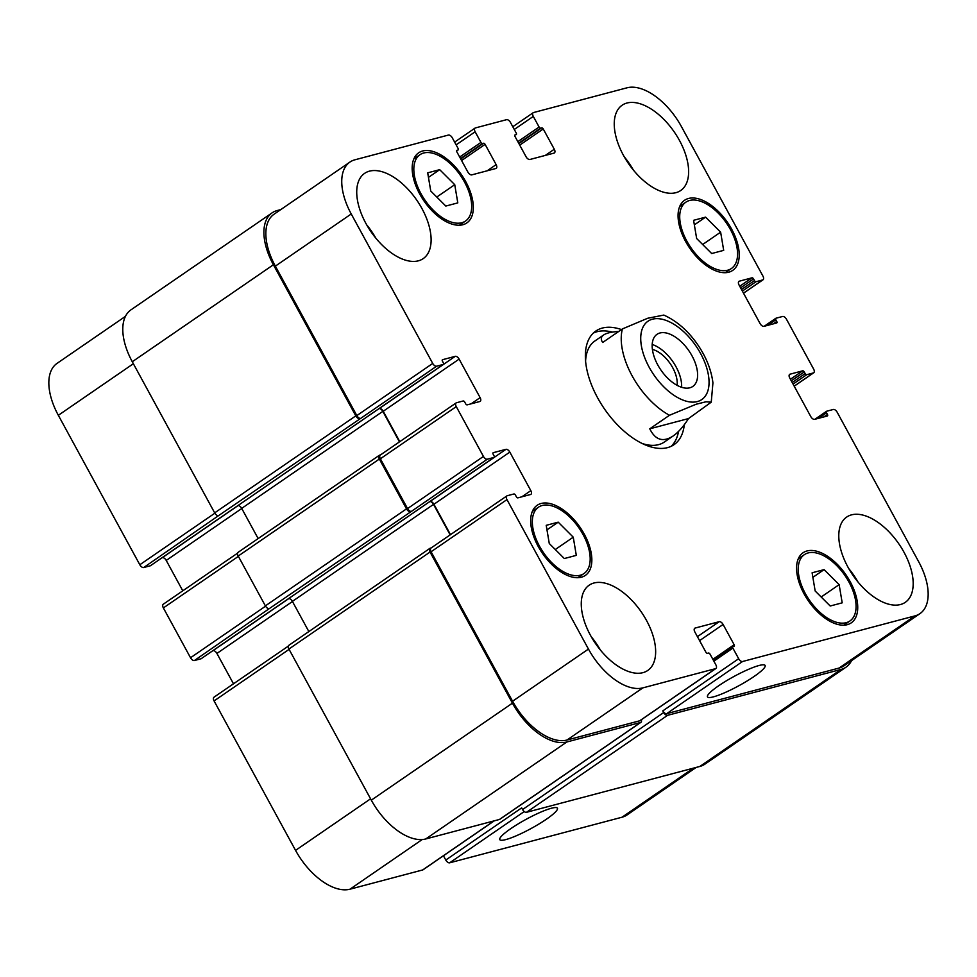 <?xml version="1.0" encoding="UTF-8"?>
<svg xmlns="http://www.w3.org/2000/svg" width="977" height="977" viewBox="0 0 977 977"><rect width="100%" height="100%" fill="white"/><g stroke="black" fill="none" stroke-linecap="round" stroke-linejoin="round"><path stroke-width="1.47" d="M681.616 387.283A31.606 16.988 55.5 0 0 652.196 344.478M677.098 385.329A25.475 13.69 55.5 0 0 652.404 349.4M689.835 387.796A31.606 16.988 -124.5 0 1 659.255 367.499A31.606 16.988 -124.5 0 1 656.984 334.342A31.606 16.988 -124.5 0 1 688.895 350.767A31.606 16.988 -124.5 0 1 692.803 386.44A31.606 16.988 -124.5 0 1 689.835 387.796M649.766 428.818L669.477 415.274L696.186 404.222L706.005 401.779L711.244 402.17L688.516 418.571L649.766 428.818C655.347 440.102 663.127 442.496 673.104 436.011C678.258 432.432 683.399 426.619 688.516 418.571M711.256 402.17L712.929 382.874C711.354 370.21 706.469 357.753 698.274 345.504C688.565 331.227 677.085 321.091 663.823 315.07L647.69 318.258L622.398 328.931L602.687 342.463C600.574 339.398 600.892 336.894 603.652 334.964C606.485 333.047 611.504 331.887 618.71 331.459M593.369 333.047A68.976 37.077 -124.5 0 1 612.408 332.095M678.539 431.407A68.976 37.077 -124.5 0 1 671.211 446.294M684.291 424.702A68.976 37.077 -124.5 0 1 674.02 444.682A68.976 37.077 -124.5 0 1 597.57 397.737A68.976 37.077 -124.5 0 1 595.885 330.995A68.976 37.077 -124.5 0 1 621.457 329.567M585.589 361.136A61.307 32.962 -124.5 0 1 594.895 340.973L603.652 334.964M673.104 436.011L664.348 442.031A61.307 32.962 -124.5 0 1 642.194 443.497M546.399 819.214A32.827 5.227 -28.6 0 1 517.065 835.445A32.827 5.227 -28.6 0 1 499.797 839.634A32.827 5.227 -28.6 0 1 526.115 819.324A32.827 5.227 -28.6 0 1 557.427 808.211A32.827 5.227 -28.6 0 1 546.399 819.214M754.097 676.463A32.827 5.227 -28.6 0 1 724.751 692.693A32.827 5.227 -28.6 0 1 707.495 696.882A32.827 5.227 -28.6 0 1 733.8 676.572A32.827 5.227 -28.6 0 1 765.125 665.459A32.827 5.227 -28.6 0 1 754.097 676.463M214.329 697.053A3.835 2.064 55.5 0 0 213.975 697.212A3.835 2.064 55.5 0 0 214.073 700.924L295.555 850.381A53.65 28.834 55.5 0 0 349.986 889.192L422.662 869.957A3.835 2.064 55.5 0 0 423.029 869.799A3.835 2.064 55.5 0 0 423.31 869.518M212.827 650.706L213.035 650.658A3.835 2.064 -124.5 0 1 216.918 653.43L233.491 683.802M163.635 604.055A3.835 2.064 55.5 0 0 163.269 604.226A3.835 2.064 55.5 0 0 163.367 607.926L190.527 657.753A3.835 2.064 55.5 0 0 194.411 660.525L201.054 658.767A1.539 0.818 55.5 0 0 201.201 658.693A1.539 0.818 55.5 0 0 201.311 658.583M162.121 557.708L162.329 557.659A3.835 2.064 -124.5 0 1 166.224 560.432L182.784 590.804M125.435 316.365L57.02 363.395A53.65 28.834 55.5 0 0 58.339 415.298L139.821 564.755A3.835 2.064 55.5 0 0 143.717 567.527L150.36 565.768A1.539 0.818 55.5 0 0 150.507 565.695A1.539 0.818 55.5 0 0 150.617 565.585M443.448 855.767L445.781 860.041A3.835 2.064 55.5 0 0 449.664 862.813L622.044 817.212A53.65 28.834 55.5 0 0 627.075 814.928L696.198 767.409M564.315 558.539L549.269 543.517L546.216 525.333L558.209 522.158L573.255 537.179L576.308 555.363L564.315 558.539M573.255 537.179L555.29 549.526M558.209 522.158L546.973 529.876M445.805 206.062L430.759 191.04L427.694 172.844L439.687 169.668L454.745 184.69L457.798 202.886L445.805 206.062M454.745 184.69L436.78 197.036M439.687 169.668L428.463 177.387M711.696 253.531L696.65 238.51L693.585 220.314L705.577 217.138L720.635 232.16L723.688 250.356L711.696 253.531M720.635 232.16L702.658 244.506M705.577 217.138L694.354 224.857M830.206 606.009L815.16 590.987L812.107 572.791L824.087 569.628L839.145 584.649L842.198 602.833L830.206 606.009M839.145 584.649L821.181 596.996M824.087 569.628L812.864 577.346M727.657 270.214A40.228 21.628 55.5 0 0 731.431 268.492A40.228 21.628 55.5 0 0 726.461 223.086A40.228 21.628 55.5 0 0 685.854 202.178A40.228 21.628 55.5 0 0 688.736 244.384A40.228 21.628 55.5 0 0 727.657 270.214M728.744 272.204A42.536 22.862 -124.5 0 1 687.6 244.897A42.536 22.862 -124.5 0 1 684.547 200.285A42.536 22.862 -124.5 0 1 727.486 222.39A42.536 22.862 -124.5 0 1 732.726 270.385A42.536 22.862 -124.5 0 1 728.744 272.204M461.767 222.744A40.228 21.628 55.5 0 0 465.54 221.022A40.228 21.628 55.5 0 0 460.57 175.616A40.228 21.628 55.5 0 0 419.963 154.708A40.228 21.628 55.5 0 0 422.846 196.914A40.228 21.628 55.5 0 0 461.767 222.744M462.854 224.734A42.536 22.862 -124.5 0 1 421.71 197.439A42.536 22.862 -124.5 0 1 418.657 152.815A42.536 22.862 -124.5 0 1 461.596 174.92A42.536 22.862 -124.5 0 1 466.835 222.915A42.536 22.862 -124.5 0 1 462.854 224.734M580.277 575.221A40.228 21.628 55.5 0 0 584.051 573.499A40.228 21.628 55.5 0 0 579.08 528.093A40.228 21.628 55.5 0 0 538.474 507.197A40.228 21.628 55.5 0 0 541.356 549.404A40.228 21.628 55.5 0 0 580.277 575.221M581.364 577.212A42.536 22.862 -124.5 0 1 540.22 549.917A42.536 22.862 -124.5 0 1 537.167 505.292A42.536 22.862 -124.5 0 1 580.106 527.397A42.536 22.862 -124.5 0 1 585.357 575.404A42.536 22.862 -124.5 0 1 581.364 577.212M846.167 622.691A40.228 21.628 55.5 0 0 849.941 620.969A40.228 21.628 55.5 0 0 844.971 575.563A40.228 21.628 55.5 0 0 804.364 554.655A40.228 21.628 55.5 0 0 807.246 596.862A40.228 21.628 55.5 0 0 846.167 622.691M847.254 624.682A42.536 22.862 -124.5 0 1 806.11 597.387A42.536 22.862 -124.5 0 1 803.057 552.762A42.536 22.862 -124.5 0 1 845.997 574.867A42.536 22.862 -124.5 0 1 851.248 622.862A42.536 22.862 -124.5 0 1 847.254 624.682M715.567 668.647A3.835 2.064 55.5 0 0 715.933 668.476A3.835 2.064 55.5 0 0 715.836 664.775L710.035 654.138A1.539 0.818 55.5 0 0 708.484 653.039L707.446 653.308A1.539 0.818 -124.5 0 1 705.895 652.196L694.842 631.936A3.835 2.064 -124.5 0 1 694.757 628.235A3.835 2.064 -124.5 0 1 695.111 628.064L719.206 621.69A3.835 2.064 -124.5 0 1 723.09 624.462L734.142 644.722A1.539 0.818 -124.5 0 1 734.179 646.212A1.539 0.818 -124.5 0 1 734.032 646.273L732.994 646.554A1.539 0.818 55.5 0 0 732.848 646.615A1.539 0.818 55.5 0 0 732.884 648.093L738.685 658.73A3.835 2.064 55.5 0 0 742.569 661.502L914.936 615.901A53.65 28.834 55.5 0 0 919.98 613.605A53.65 28.834 55.5 0 0 918.661 561.702L837.179 412.245A3.835 2.064 55.5 0 0 833.283 409.473L826.64 411.232A1.539 0.818 55.5 0 0 826.493 411.305A1.539 0.818 55.5 0 0 826.542 412.782L827.446 414.443A1.539 0.818 -124.5 0 1 827.482 415.921A1.539 0.818 -124.5 0 1 827.336 415.994L814.671 419.341A3.835 2.064 -124.5 0 1 810.776 416.568L789.77 378.05A3.835 2.064 -124.5 0 1 789.685 374.338A3.835 2.064 -124.5 0 1 790.039 374.179L802.703 370.82A1.539 0.818 -124.5 0 1 804.266 371.932L805.17 373.593A1.539 0.818 55.5 0 0 806.721 374.704L813.365 372.945A3.835 2.064 55.5 0 0 813.731 372.774A3.835 2.064 55.5 0 0 813.633 369.074L786.473 319.247A3.835 2.064 55.5 0 0 782.589 316.475L775.946 318.233A1.539 0.818 55.5 0 0 775.799 318.307A1.539 0.818 55.5 0 0 775.836 319.784L776.739 321.445A1.539 0.818 -124.5 0 1 776.776 322.935A1.539 0.818 -124.5 0 1 776.63 322.996L763.965 326.342A3.835 2.064 -124.5 0 1 760.082 323.57L739.076 285.052A3.835 2.064 -124.5 0 1 738.978 281.339A3.835 2.064 -124.5 0 1 739.333 281.181L752.009 277.822A1.539 0.818 -124.5 0 1 753.56 278.933L754.464 280.594A1.539 0.818 55.5 0 0 756.027 281.706L762.671 279.947A3.835 2.064 55.5 0 0 763.025 279.788A3.835 2.064 55.5 0 0 762.927 276.076L681.445 126.619A53.65 28.834 55.5 0 0 627.014 87.808L533.564 112.538A3.835 2.064 55.5 0 0 533.21 112.697A3.835 2.064 55.5 0 0 533.295 116.41L539.096 127.034A1.539 0.818 55.5 0 0 540.647 128.146L541.685 127.865A1.539 0.818 -124.5 0 1 543.236 128.976L554.289 149.237A3.835 2.064 -124.5 0 1 554.386 152.949A3.835 2.064 -124.5 0 1 554.02 153.108L529.925 159.483A3.835 2.064 -124.5 0 1 526.041 156.711L515.001 136.45A1.539 0.818 -124.5 0 1 514.964 134.973A1.539 0.818 -124.5 0 1 515.099 134.899L516.137 134.631A1.539 0.818 55.5 0 0 516.283 134.557A1.539 0.818 55.5 0 0 516.247 133.08L510.458 122.455A3.835 2.064 55.5 0 0 506.562 119.682L475.42 127.926A3.835 2.064 55.5 0 0 475.054 128.085A3.835 2.064 55.5 0 0 475.152 131.785L480.94 142.422A1.539 0.818 55.5 0 0 482.504 143.534L483.542 143.253A1.539 0.818 -124.5 0 1 485.093 144.364L496.133 164.625A3.835 2.064 -124.5 0 1 496.231 168.325A3.835 2.064 -124.5 0 1 495.876 168.496L471.781 174.871A3.835 2.064 -124.5 0 1 467.898 172.099L456.845 151.838A1.539 0.818 -124.5 0 1 456.809 150.348A1.539 0.818 -124.5 0 1 456.955 150.287L457.993 150.006A1.539 0.818 55.5 0 0 458.14 149.945A1.539 0.818 55.5 0 0 458.103 148.467L452.302 137.83A3.835 2.064 55.5 0 0 448.419 135.058L354.956 159.788A53.65 28.834 55.5 0 0 349.925 162.072A53.65 28.834 55.5 0 0 351.244 213.975L432.726 363.432A3.835 2.064 55.5 0 0 436.609 366.204L443.253 364.445A1.539 0.818 55.5 0 0 443.399 364.384A1.539 0.818 55.5 0 0 443.363 362.894L442.459 361.234A1.539 0.818 -124.5 0 1 442.422 359.756A1.539 0.818 -124.5 0 1 442.569 359.695L455.233 356.336A3.835 2.064 -124.5 0 1 459.117 359.109L480.122 397.639A3.835 2.064 -124.5 0 1 480.22 401.339A3.835 2.064 -124.5 0 1 479.866 401.51L467.189 404.857A1.539 0.818 -124.5 0 1 465.638 403.757L464.734 402.097A1.539 0.818 55.5 0 0 463.171 400.985L456.528 402.744A3.835 2.064 55.5 0 0 456.174 402.903A3.835 2.064 55.5 0 0 456.271 406.615L483.432 456.43A3.835 2.064 55.5 0 0 487.315 459.202L493.959 457.444A1.539 0.818 55.5 0 0 494.106 457.383A1.539 0.818 55.5 0 0 494.069 455.893L493.165 454.232A1.539 0.818 -124.5 0 1 493.129 452.754A1.539 0.818 -124.5 0 1 493.263 452.681L505.939 449.335A3.835 2.064 -124.5 0 1 509.823 452.107L530.829 490.637A3.835 2.064 -124.5 0 1 530.926 494.338A3.835 2.064 -124.5 0 1 530.56 494.509L517.895 497.855A1.539 0.818 -124.5 0 1 516.345 496.743L515.441 495.083A1.539 0.818 55.5 0 0 513.878 493.983L507.234 495.742A3.835 2.064 55.5 0 0 506.88 495.901A3.835 2.064 55.5 0 0 506.965 499.601L588.459 649.07A53.65 28.834 55.5 0 0 642.878 687.869L715.567 668.647L639.679 720.806L566.99 740.029A53.65 28.834 -124.5 0 1 512.571 701.23L431.077 551.761A3.835 2.064 -124.5 0 1 430.991 548.06L506.88 495.901M675.889 192.689A51.732 27.808 -124.5 0 1 625.854 159.495A51.732 27.808 -124.5 0 1 622.141 105.223A51.732 27.808 -124.5 0 1 674.35 132.103A51.732 27.808 -124.5 0 1 680.737 190.491A51.732 27.808 -124.5 0 1 675.889 192.689M418.364 260.822A51.732 27.808 -124.5 0 1 368.329 227.617A51.732 27.808 -124.5 0 1 364.616 173.356A51.732 27.808 -124.5 0 1 416.837 200.236A51.732 27.808 -124.5 0 1 423.224 258.612A51.732 27.808 -124.5 0 1 418.364 260.822M642.903 672.664A51.732 27.808 -124.5 0 1 592.868 639.459A51.732 27.808 -124.5 0 1 589.155 585.199A51.732 27.808 -124.5 0 1 641.376 612.078A51.732 27.808 -124.5 0 1 647.763 670.454A51.732 27.808 -124.5 0 1 642.903 672.664M900.428 604.531A51.732 27.808 -124.5 0 1 850.393 571.337A51.732 27.808 -124.5 0 1 846.68 517.065A51.732 27.808 -124.5 0 1 898.901 543.945A51.732 27.808 -124.5 0 1 905.288 602.333A51.732 27.808 -124.5 0 1 900.428 604.531M633.389 170.083A51.732 27.808 55.5 0 0 624.218 156.735M375.876 238.217A51.732 27.808 55.5 0 0 366.705 224.869M600.415 650.059A51.732 27.808 55.5 0 0 591.244 636.711M857.94 581.926A51.732 27.808 55.5 0 0 848.757 568.577M640.326 720.354A3.835 2.064 -124.5 0 1 640.045 720.635A3.835 2.064 -124.5 0 1 639.679 720.806M919.98 613.605L844.091 665.764A53.65 28.834 -124.5 0 1 839.048 668.06L666.68 713.662A3.835 2.064 -124.5 0 1 662.797 710.89L738.685 658.73M359.683 418.644A3.835 2.064 -124.5 0 1 355.799 415.872L273.401 264.755A53.65 28.834 -124.5 0 1 272.094 212.852L130.967 309.843A53.65 28.834 55.5 0 0 132.286 361.746L214.671 512.864A3.835 2.064 55.5 0 0 218.555 515.636L360.721 418.364A3.835 2.064 -124.5 0 1 356.837 415.591L275.355 266.135A53.65 28.834 -124.5 0 1 274.036 214.232L349.925 162.072M399.801 441.653L383.228 411.268A3.835 2.064 55.5 0 0 379.345 408.496L379.137 408.557M238.486 552.176A3.835 2.064 55.5 0 0 238.119 552.335A3.835 2.064 55.5 0 0 238.217 556.047L265.378 605.862A3.835 2.064 55.5 0 0 269.261 608.634L411.427 511.362A3.835 2.064 -124.5 0 1 407.543 508.59L380.383 458.775A3.835 2.064 -124.5 0 1 380.285 455.062L456.174 402.903M450.495 534.651L433.935 504.266A3.835 2.064 55.5 0 0 430.051 501.494L429.843 501.555A3.835 2.064 55.5 0 1 433.519 504.376L450.153 534.883M851.565 660.635A53.65 28.834 -124.5 0 1 846.033 667.157A53.65 28.834 -124.5 0 1 841.002 669.44L667.584 715.323A3.835 2.064 -124.5 0 1 663.701 712.551L662.797 710.89M641.339 719.744A3.835 2.064 -124.5 0 1 640.949 722.296A3.835 2.064 -124.5 0 1 640.582 722.467L566.855 741.97A53.65 28.834 -124.5 0 1 512.437 703.159L430.039 552.042A3.835 2.064 -124.5 0 1 429.953 548.329A3.835 2.064 -124.5 0 1 430.307 548.17L431.15 547.95M410.389 511.63A3.835 2.064 -124.5 0 1 406.505 508.858L379.345 459.043A3.835 2.064 -124.5 0 1 379.247 455.343A3.835 2.064 -124.5 0 1 379.601 455.172L380.444 454.952M399.446 441.885L382.813 411.378A3.835 2.064 55.5 0 0 379.1 408.569M272.094 212.852A53.65 28.834 -124.5 0 1 277.126 210.556L280.802 209.591M289.18 645.174A3.835 2.064 55.5 0 0 288.826 645.333A3.835 2.064 55.5 0 0 288.911 649.033L371.309 800.163A53.65 28.834 55.5 0 0 425.74 838.962L499.467 819.459A3.835 2.064 55.5 0 0 499.821 819.3A3.835 2.064 55.5 0 0 500.102 819.019M288.679 598.571A3.835 2.064 -124.5 0 1 292.392 601.38L308.854 631.569M269.261 608.634L194.411 660.525M445.781 860.041L521.669 807.881L522.573 809.542A3.835 2.064 55.5 0 0 526.456 812.314L699.874 766.444A53.65 28.834 55.5 0 0 704.906 764.148L846.033 667.157M237.985 505.573A3.835 2.064 -124.5 0 1 241.698 508.382L258.148 538.571M218.555 515.636L143.717 567.527M649.143 367.205A47.519 25.536 55.5 0 0 707.214 392.644A47.519 25.536 55.5 0 0 668.317 321.311A47.519 25.536 55.5 0 0 649.143 367.205M622.398 328.931A61.307 32.962 55.5 0 0 632.082 375.766A61.307 32.962 55.5 0 0 669.477 415.274M694.476 628.504L695.111 628.064M697.419 636.662L719.206 621.69M699.581 640.631L723.09 624.462M712.88 659.341L734.142 644.722M732.848 646.615L713.271 660.073L732.738 646.725M713.869 661.173L732.884 648.093M666.68 713.662L742.569 661.502M839.048 668.06L914.936 615.901M789.404 374.618L790.039 374.179M794.179 386.135L813.365 372.945M738.697 281.62L739.333 281.181M743.485 293.137L762.671 279.947M514.281 129.477L533.295 116.41M517.834 141.653L539.096 127.034M518.689 143.228L540.647 128.146M519.727 145.133L543.236 128.976M518.872 143.546L541.685 127.865M545.3 155.416L554.289 149.237M456.137 144.865L475.152 131.785M459.678 157.028L480.94 142.422M460.546 158.616L482.504 143.534M461.584 160.521L485.093 144.364M460.717 158.933L483.542 143.253M487.144 170.804L496.133 164.625M275.355 266.135L351.244 213.975M356.837 415.591L432.726 363.432M360.721 418.364L436.609 366.204M383.228 411.268L459.117 359.109M379.345 408.496L455.233 356.336M471.134 403.819L480.122 397.639M380.383 458.775L456.271 406.615M407.543 508.59L483.432 456.43M411.427 511.362L487.315 459.202M201.054 658.767L493.959 457.444M433.935 504.266L509.823 452.107M430.051 501.494L505.939 449.335M521.84 496.817L530.829 490.637M431.077 551.761L506.965 499.601M512.571 701.23L588.459 649.07M566.99 740.029L642.878 687.869M494.057 820.888L422.662 869.957M524.234 811.557L449.664 862.813M693.438 768.142L622.044 817.212M133.361 363.725L58.339 415.298M214.855 513.181L139.821 564.755M238.132 505.561L162.329 557.659M241.759 508.504L166.224 560.432M238.388 556.365L163.367 607.926M265.561 606.18L190.527 657.753M288.826 598.559L213.035 650.658M292.465 601.502L216.918 653.43M289.094 649.363L214.073 700.924M370.576 798.82L295.555 850.381M422.211 839.536L349.986 889.192M425.74 838.962L566.855 741.97M640.582 722.467L499.467 819.459M371.309 800.163L512.437 703.159M288.911 649.033L430.039 552.042M292.392 601.38L433.519 504.376M265.378 605.862L406.505 508.858M238.217 556.047L379.345 459.043M241.698 508.382L382.813 411.378M150.36 565.768L443.253 364.445M214.671 512.864L355.799 415.872M132.286 361.746L273.401 264.755M742.361 291.085L756.027 281.706M741.506 289.51L754.464 280.594M740.59 287.849L753.56 278.933M739.736 286.261L752.009 277.822M773.149 323.924L776.739 321.445M767.739 325.353L775.836 319.784M764.258 326.269L775.689 318.417M793.068 384.083L806.721 374.704M792.2 382.508L805.17 373.593M791.297 380.847L804.266 371.932M790.43 379.259L802.703 370.82M823.843 416.91L827.446 414.443M818.445 418.339L826.542 412.782M814.952 419.267L826.383 411.415M699.874 766.444L841.002 669.44M526.456 812.314L667.584 715.323M522.573 809.542L663.701 712.551M685.854 202.178L679.736 206.379M731.431 268.492L725.313 272.693M419.963 154.708L413.845 158.909M465.54 221.022L459.422 225.223M538.474 507.197L532.367 511.386M584.051 573.499L577.944 577.7M804.364 554.655L798.258 558.856M849.941 620.969L843.835 625.17M715.933 668.476L640.045 720.635M813.731 372.774L794.216 386.196M763.025 279.788L743.509 293.198M533.21 112.697L512.791 126.729M475.054 128.085L454.635 142.117M494.264 820.839L423.029 869.799M237.606 553.129L163.269 604.226M288.313 646.127L213.975 697.212M288.826 645.333L429.953 548.329M201.201 658.693L494.106 457.383M238.119 552.335L379.247 455.343M150.507 565.695L443.399 364.384M764.173 326.294L775.799 318.307M814.879 419.292L826.493 411.305M499.821 819.3L640.949 722.296"/></g></svg>
